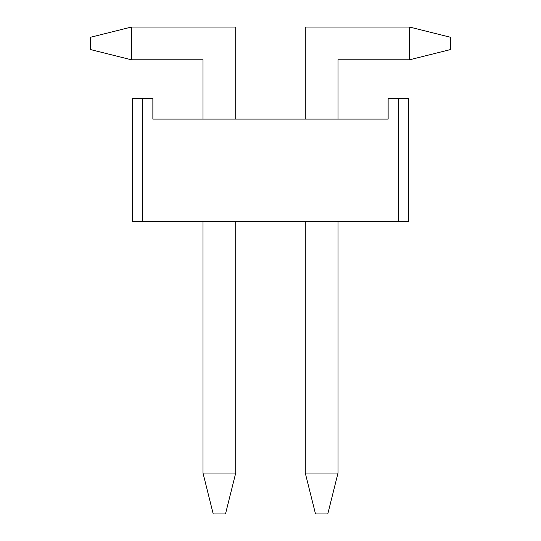 <?xml version="1.0" encoding="UTF-8"?>
<svg xmlns="http://www.w3.org/2000/svg" width="541" height="541" viewBox="0 0 541 541"><rect width="100%" height="100%" fill="white"/><g stroke="black" fill="none" stroke-linecap="round" stroke-linejoin="round"><path stroke-width="0.81" d="M90.469 49.556L90.469 37.282L90.469 49.556L131.389 59.781L131.389 27.05L235.72 27.05L235.72 119.108L235.72 27.05L131.389 27.05L90.469 37.282L131.389 27.05L131.389 59.781L202.99 59.781L131.389 59.781L90.469 49.556M202.99 473.037L202.99 221.397L202.99 473.037L213.215 513.95L225.496 513.95L213.215 513.95L202.99 473.037L235.72 473.037L202.99 473.037M202.99 119.108L202.99 59.781L202.99 119.108M235.72 221.397L235.72 473.037L235.72 221.397M225.496 513.95L235.72 473.037L225.496 513.95M450.531 37.282L450.531 49.556L409.611 59.781L338.01 59.781L338.01 119.108L338.01 59.781L409.611 59.781L409.611 27.05L305.28 27.05L409.611 27.05L450.531 37.282L450.531 49.556L409.611 59.781L409.611 27.05L450.531 37.282M338.01 221.397L338.01 473.037L338.01 221.397M327.785 513.95L315.504 513.95L305.28 473.037L305.28 221.397L305.28 473.037L338.01 473.037L327.785 513.95L315.504 513.95L305.28 473.037L338.01 473.037L327.785 513.95M305.28 119.108L305.28 27.05L305.28 119.108M388.134 98.651L408.59 98.651L408.59 221.397L398.365 221.397L398.365 98.651L388.134 98.651L388.134 119.108L152.866 119.108L152.866 98.651L142.635 98.651L142.635 221.397L408.59 221.397L408.59 98.651L398.365 98.651L398.365 221.397L132.41 221.397L132.41 98.651L152.866 98.651L152.866 119.108L388.134 119.108L388.134 98.651M132.41 221.397L142.635 221.397L142.635 98.651L132.41 98.651L132.41 221.397"/></g></svg>
